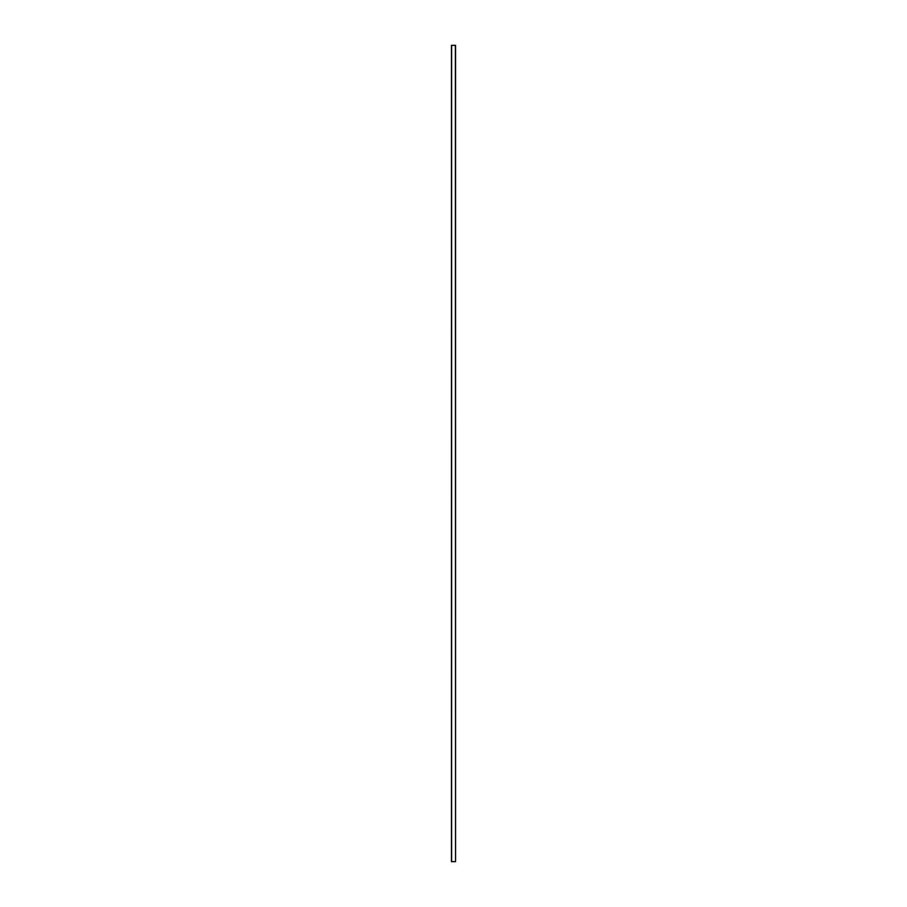 <?xml version="1.0" encoding="UTF-8"?>
<svg xmlns="http://www.w3.org/2000/svg" width="907" height="907" viewBox="0 0 907 907"><rect width="100%" height="100%" fill="white"/><g stroke="black" fill="none" stroke-linecap="round" stroke-linejoin="round"><path stroke-width="1.36" d="M455.382 861.65L451.459 861.65L451.459 45.35L455.541 45.35L455.541 861.65L455.382 45.35M451.618 861.65L451.618 45.35"/></g></svg>

